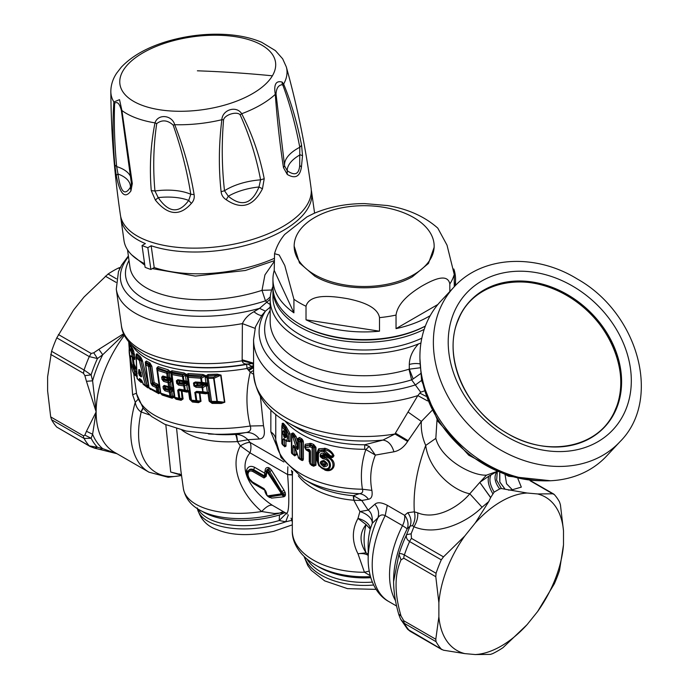<?xml version="1.0" encoding="UTF-8"?>
<svg xmlns="http://www.w3.org/2000/svg" width="689" height="689" viewBox="0 0 689 689"><rect width="100%" height="100%" fill="white"/><g stroke="black" fill="none" stroke-linecap="round" stroke-linejoin="round"><path stroke-width="1.03" d="M537.584 611.582A88.536 51.115 120 0 0 563.499 544.801L559.528 570.397A96.83 55.904 -60 0 1 554.318 583.824L537.584 611.582L527.102 624.63L503.013 647.66A96.83 55.904 120 0 1 492.592 653.672L490.404 654.395L475.272 654.55L464.791 653.611L443.492 650.209L441.279 649.09A96.83 55.904 120 0 1 436.068 641.674L435.792 639.254L403.806 620.78L401.032 615.992C394.401 593.444 394.401 574.729 401.032 559.83L403.806 558.236L435.792 576.702L436.068 573.265A96.83 55.904 120 0 1 441.279 559.83L443.492 556.867L411.505 538.393L411.126 533.811L406.588 534.655A92.782 53.57 120 0 0 398.948 554.352L401.032 559.83M464.791 653.611A88.536 51.115 120 0 1 438.876 616.75L438.876 602.772A88.536 51.115 120 0 1 464.791 535.982L475.272 522.942A88.536 51.115 120 0 1 527.102 493.023L537.584 493.953A88.536 51.115 120 0 1 563.499 530.823L563.499 544.801M475.272 654.55A88.536 51.115 120 0 0 527.102 624.63M119.705 268.684L118.517 268.004A96.83 55.904 120 0 0 108.095 274.015L84.006 297.045L73.525 310.093L56.791 337.851A96.83 55.904 120 0 0 51.58 351.278L47.61 376.874L47.61 390.852L50.693 416.914L83.498 435.853A8.302 4.789 120 0 0 84.075 438.454L91.12 438.273L92.602 434.251L86.461 431.297L96.141 411.884L92.602 434.251A91.361 52.743 -60 0 0 102.721 448.651L97.45 447.282L89.286 445.869L89.983 446.429L56.791 427.102L89.286 445.869A96.83 55.904 120 0 1 84.075 438.454L51.58 419.696A96.83 55.904 120 0 0 56.791 427.102M141.15 374.153L139.583 370.958L138.782 370.579L138.592 372.895L139.281 375.281L139.583 370.958M140.255 372L140.969 372.396M141.228 375.152L141.314 376.272L139.445 374.67L140.9 373.171L138.592 372.895M139.712 370.122L141.564 376.168M141.314 376.272L141.15 376.892L139.281 375.281M141.15 376.892L141.615 376.211L139.755 370.165C139.049 369.132 138.722 369.27 138.782 370.579M137.12 378.27L136.301 357.806L139.29 360.416L145.465 385.495L143.114 383.807L141.65 380.259L139.583 378.476L138.997 380.25L137.12 378.27A1.662 1.404 -41.3 0 0 137.412 378.916L139.342 380.957A1.662 1.662 0 0 0 139.703 381.224L140.857 381.887M139.962 379.208L142.072 381.034L142.95 383.661A1.662 1.662 0 0 0 143.553 384.591L143.553 384.591A1.662 1.335 -52.7 0 0 143.743 384.712L141.65 380.259M147.325 387.037L146.12 386.417L147.102 385.487L147.808 387.855L148.833 387.201L145.947 386.314A1.662 1.662 0 0 0 146.12 386.417L145.465 385.495A1.662 0.474 165.9 0 0 146.938 385.409L141.012 361.217L147.102 385.487L148.798 385.857M136.155 357.264A1.662 1.077 -2 0 0 136.146 357.384L136.999 377.899A1.662 1.662 0 0 0 137.412 378.916A1.662 1.404 -41.3 0 0 137.722 379.174L137.008 377.779L136.155 357.264L136.629 356.601L139.617 359.167L140.367 358.314L140.797 360.347L139.29 360.416A1.662 1.335 128.6 0 1 139.617 359.167L140.797 360.347L142.287 360.261L140.694 357.066L137.094 353.836L136.155 357.264L136.276 354.043L137.094 353.836M139.617 381.155L138.997 380.25L139.617 381.155L140.522 380.957L140.59 381.697L139.617 381.155L142.029 381.654L141.994 380.974M136.913 376.022L136 375.626L135.767 372.585A1.662 0.775 172 0 1 136.758 372.715M136.913 375.996L136 375.591M137.266 375.367L135.922 374.515A1.662 0.775 172 0 1 134.665 374.118L134.622 374.446C133.563 373.894 132.538 371.423 131.547 367.022C129.894 358.969 129.093 353.276 129.144 349.952C129.334 348.651 130.152 349.624 131.59 352.88L132.228 356.781L130.6 355.739C130.436 357.686 130.884 360.881 131.943 365.342L134.209 370.88L134.665 374.118M137.223 373.429L135.767 372.585L135.027 369.192L135.991 368.107L134.088 364.162L133.235 358.056M131.59 352.88L132.417 351.717C130.436 348.35 129.351 347.54 129.144 349.28L130.032 345.93M134.622 374.446L137.223 376.9M135.776 375.651L137.102 376.9M131.78 353.543L133.158 353.948L132.417 351.717L133.373 350.331C131.229 345.645 130.109 344.069 130.014 345.594L130.014 345.973M130.014 345.594L129.997 346.231C130.092 345.146 130.944 346.903 132.555 351.502L133.373 350.331M132.546 357.694L132.081 356.971L132.546 357.694M133.907 370.019L132.107 356.575L131.582 356.291L134.794 359.563L134.975 357.557L133.563 350.779M134.519 354.327A1.662 0.775 172 0 0 133.158 353.948L133.502 358.34M131.969 356.919L130.6 355.739M134.088 364.162L131.943 365.342M134.398 365.17L133.459 366.255L134.656 367.246L134.114 368.856L135.027 369.192L134.863 366.092M136.646 370.122L135.991 368.107M136.319 355.309L136.276 354.043M136.396 354.559L136.767 355.042L136.396 354.559M140.694 357.066L140.367 358.314L136.767 355.042M235.965 434.414L235.182 434.432C235.965 434.716 236.689 437.102 237.352 441.589L247.851 439.746L250.081 442.45C247.635 442.304 244.388 443.449 240.332 445.886L237.481 441.58C237.094 437.205 236.594 434.819 235.965 434.414C240.504 434.509 244.466 436.283 247.851 439.746L259.314 438.988C264.12 438.652 265.506 434.234 263.482 425.724L250.236 426.009C245.861 408.293 245.852 390.344 250.228 372.163L247.05 368.46L253.578 365.411M259.314 438.988C255.714 434.303 251.227 432.158 245.852 432.563L235.182 434.432A78.847 36.93 172 0 1 216.854 434.466L186.211 431.056L164.688 424.235L151.554 416.492L143.234 408.276L136.637 394.013L133.744 373.765M210.274 401.256A1.662 1.662 0 0 0 210.378 401.472L209.275 401.308L208.991 400.438L208 393.385A1.662 0.775 172 0 1 209.189 393.867L207.535 392.971L208 393.385L205.623 393.807L194.823 392.437L196.641 391.395L202.661 391.783A1.662 0.775 172 0 0 203.35 391.74L207.268 392.437A1.662 0.775 -8 0 1 209.06 392.842L208.112 386.064L206.321 385.668L206.752 384.453A1.662 0.775 172 0 1 207.94 384.936L207.871 384.453A1.662 1.214 175.1 0 0 206.209 383.558L206.752 384.453L206.218 384.195L206.683 383.971A1.662 0.775 172 0 1 207.871 384.453L207.742 383.42A1.662 0.775 -8 0 0 205.951 383.024L206.209 383.558L201.636 383.17L202.032 382.326A1.662 0.775 172 0 1 201.334 382.369L195.323 381.982L193.497 383.024L193.91 385.935A1.662 0.775 172 0 0 194.729 385.9L196.107 385.969L196.064 387.296L193.91 385.935M189.69 399.327L191.852 401.007L196.331 401.463L196.787 400.61L201.007 401.299L198.51 402.66L192.429 402.023L189.69 399.327L188.614 391.817L186.788 392.11L177.676 390.189L179.14 389.13L184.325 390.017L183.756 385.926L178.563 385.065L176.72 383.377L177.745 383.385L178.701 383.713L178.563 385.065M171.044 374.118L174.222 396.752L175.394 398.233L179.261 399.06L179.829 398.233L183.093 398.931L181.121 400.318L176.04 399.224L173.921 397.226L172.164 398.242L162.104 395.021L160.192 392.721A1.662 0.525 164.2 0 1 160.322 392.747A1.662 0.775 172 0 1 160.322 392.627L161.364 394.065L170.45 396.985L171.096 396.175A1.662 0.775 172 0 1 169.933 396.132L160.787 393.195A1.662 0.775 172 0 1 160.322 392.747A1.662 1.662 0 0 0 161.252 394.022L161.364 394.065A1.662 1.111 -69.5 0 1 160.787 393.195L157.583 370.346L166.729 373.274L167.289 377.305L162.862 375.996L161.674 377.133L161.984 379.329L163.612 381.379L168.047 382.688L168.616 386.718L164.18 385.409L162.992 386.546L163.302 388.742L164.938 390.792L169.365 392.101L169.933 396.132L172.164 398.242M149.384 388.467L158.789 393.686L160.192 392.721L158.694 391.929L158.186 386.408L157.161 385.444L156.308 386.133L152.613 384.419L152.312 385.754L150.882 383.308L152.321 383.454L152.613 384.419L153.44 383.721L152.803 383.058L154.129 382.584L157.445 384.1L159.237 386.202A1.662 0.775 172 0 1 159.409 386.288M144.113 385.013L147.808 387.855M140.031 381.413L141.219 382.602L142.029 381.654M135.836 375.669L136.947 376.849M133.787 358.383L134.794 359.563M140.797 360.347L141.012 361.217L142.502 361.131L142.287 360.261M142.502 361.131L148.204 383.868M149.935 362.974L151.83 366.203L150.417 366.066L149.625 364.3L146.111 362.328L146.085 363.516L148.807 365.006L149.935 362.974L146.43 361.027L145.284 362.035L145.482 363.473M209.275 401.308L212.134 403.401L211.902 402.617L221.203 402.695L217.044 402.169L213.59 378.304L208.181 378.373L211.652 402.195L210.317 401.36L211.902 402.617L211.652 402.195L217.044 402.169L217.328 401.368L214.081 378.261L221.031 375.092L217.259 374.179L208.078 374.506L208.138 377.141L213.53 377.133L214.081 378.261A1.662 0.775 172 0 1 213.59 378.304L213.53 377.133L217.362 375.324L208.13 375.746L207.096 376.823L205.477 375.918L202.928 375.763L202.91 374.48L188.433 373.559L188.338 375.927L200.757 376.926L201.446 378.175A1.662 0.775 172 0 1 200.757 378.218L200.757 376.926L202.928 375.763L188.355 374.928L187.425 375.548L183.997 374.273L184.092 372.947L172.043 370.768L171.871 373.154L182.533 375.178L183.352 376.504A1.662 0.775 172 0 1 182.43 376.513L182.533 375.178L183.997 374.273L171.871 372.129L171.01 372.689L157.859 367.96L157.841 368.985L166.936 371.905L167.97 371.173L168.168 369.812L158.125 366.608L156.704 368.124L159.237 386.202L158.186 386.408L159.667 386.762M168.168 369.812L170.364 371.853A1.662 1.033 -170.3 0 1 171.01 372.689L170.993 373.154L169.201 372.379L167.892 373.317L168.452 377.348A1.662 0.775 172 0 1 167.289 377.305A1.662 0.99 -74.7 0 0 167.815 378.158L168.452 377.348L169.925 377.856L169.244 372.964A1.662 0.775 -8 0 1 170.993 373.412M172.043 370.768L169.382 371.982L169.244 372.964M184.092 372.947L186.607 374.515A1.662 1.042 -154.2 0 1 187.425 375.548L187.339 376.048L185.599 375.109L183.352 376.504L183.929 380.595A1.662 0.775 172 0 1 183.007 380.604L177.814 379.717L176.35 380.776L176.72 383.377M188.433 373.559L185.866 374.695L185.522 375.531A3.316 2.937 170.3 0 0 185.53 376.203L186.237 381.224L187.399 383.17A1.662 0.775 172 0 1 188.278 383.627M202.91 374.48L206.054 375.815A1.662 0.913 -152.8 0 1 207.096 376.823L205.374 376.048L201.446 378.175L202.032 382.326L205.951 383.024L205.176 377.529A1.662 0.775 -8 0 1 206.967 377.925A1.662 0.775 -8 0 0 208.181 378.373L208.138 377.141L206.993 377.426A1.662 0.706 13.9 0 0 205.236 376.53A3.29 2.911 166 0 0 205.176 377.529M208.078 374.506L205.236 376.53M212.134 403.401L221.367 403.444L224.838 402.212A1.662 0.775 -8 0 0 224.459 402.247L220.661 375.126L217.362 375.324L217.259 374.179M263.482 425.724L260.433 396.778M253.612 374.316L250.228 372.163L253.578 370.604M253.578 367.582L248.987 370.458M420.945 343.019L418.464 343.923C412.522 350.4 409.473 357.264 409.3 364.498L409.3 369.08L413.167 378.907L411.617 379.846L420.669 392.187L417.827 395.598L395.4 433.157L408.095 440.676L407.638 441.434C403.875 447.256 399.301 450.709 393.919 451.795L375.384 455.093L369.183 446.386L364.731 444.758L364.714 449.28A88.536 51.115 180 0 1 284.841 420.781M275.755 414.244L275.755 440.004L281.009 457.522L303.935 479.329A85.29 49.246 180 0 0 359.451 493.677L353.276 495.71L353.75 500.248A71.932 41.529 180 0 1 298.311 475.763M270.855 409.869L270.837 431.865C273.921 434.053 275.557 436.671 275.755 439.72A88.536 51.115 180 0 0 362.431 489.224L371.871 490.387C369.562 478.321 370.734 466.556 375.384 455.093L365.833 449.538C361.441 462.526 360.304 475.754 362.431 489.224C363.267 491.851 362.276 493.333 359.451 493.677C363.077 494.185 366.074 496.054 368.434 499.258L361.777 500.49L353.75 500.248M369.183 446.386L365.833 449.538L364.714 449.28M310.894 464.524A1.662 0.801 -66.8 0 1 310.808 464.498L312.436 465.178A1.662 1.662 0 0 0 312.556 465.221L312.108 464.42A1.662 0.956 0 0 0 313.349 464.584L312.505 465.196L310.894 464.524L309.826 462.801A1.662 0.956 0 0 0 309.8 462.974L309.826 451.097L308.973 450.038L309.886 451.131L308.551 451.493L305.709 449.314L304.71 447.101L305.305 444.241L311.135 443.432L313.667 444.483L315.958 447.307A1.662 0.956 0 0 0 314.77 447.17L313.271 445.921L313.667 444.483M315.958 447.307L315.958 465.178L313.667 466.22L311.402 465.273L309.861 462.801M292.36 453.948L294.711 455.894L296.425 454.723L294.866 454.396L294.866 448.272L295.469 448.461M298.018 440.426L298.018 447.256C297.777 449.771 297.588 449.547 297.459 446.584L297.777 441.683L296.046 436.395L293.04 432.916L291.447 433.596L291.447 451.373A1.662 0.956 0 0 0 291.447 451.373L291.464 451.734M301.455 438.583L300.955 439.987L301.661 440.245L301.954 441.623L303.384 441.873L302.393 439.358L299.594 437.472L297.777 438.454L298.018 439.987A1.662 1.662 0 0 0 297.993 440.262A1.662 0.956 -0 0 0 298.449 440.917L299.818 441.744L299.818 458.4L298.578 457.66L295.081 447.428C293.755 444.715 293.058 444.715 293.014 447.419L294.608 447.772L295.667 448.858M298.251 457.401L298.216 457.548A1.662 1.662 0 0 0 298.914 458.418L300.163 459.158A1.662 0.965 -59.7 0 0 300.326 459.227L301.954 458.926A1.662 0.956 180 0 1 303.384 459.167L302.393 460.579L300.421 459.279A1.662 1.662 0 0 1 300.163 459.158L300.163 459.158A1.662 0.965 -59.7 0 1 299.818 458.4A1.662 0.956 0 0 0 301.291 458.676L301.291 442.011L300.326 440.34L299.818 441.744A1.662 0.956 180 0 0 301.291 442.011L301.954 441.623L302.075 459.451L300.955 459.46L303.212 460.071M298.828 458.357L301.455 460.286M285.16 440.107L282.912 439.504L283.885 438.523L284.471 439.427L284.471 445.172A1.662 0.956 180 0 1 282.912 444.638L283.498 445.55L284.454 445.413L283.498 445.55L281.999 443.527A1.662 0.956 180 0 1 281.844 443.122L281.844 426.388A1.662 0.956 -0 0 0 281.999 426.784L282.783 424.484L282.309 423.873L281.87 426.215A1.662 0.956 -0 0 0 281.844 426.388A1.662 1.662 0 0 1 281.87 426.078L282.585 425.561L285.125 428.48L288.57 434.122L288.57 440.615L286.796 441.21L288.57 440.615L290.052 441.597L286.004 440.986L285.969 446.171L284.738 446.791L283.946 445.843M281.87 426.551L281.87 442.958A1.662 0.956 180 0 0 281.844 443.122A1.662 1.662 0 0 0 282.206 444.164L282.206 444.164A1.662 1.232 -38.6 0 1 281.999 443.527L281.999 426.784L284.531 429.747L285.522 427.8L282.214 423.347L283.368 423.27L286.116 426.543L290.052 433.751L290.052 441.597M329.842 457.763C338.118 462.93 333.424 473.119 325.122 470.165L318.835 465.712L316.845 460.114L316.845 452.768L318.749 448.746L325.432 448.427C329.514 449.65 332.374 452.096 333.993 455.756L332.813 457.401L329.842 457.763L326.474 456.049L329.29 456.721L328.644 456.023L323.554 453.353L328.214 456.729L330.866 457.014L331.469 457.703M284.118 439.186L286.702 441.184M285.125 440.142L284.531 439.229L285.125 440.142M284.531 429.747C288.398 433.243 288.398 443.518 284.531 439.229L283.885 438.523L284.471 439.427M282.025 443.776L281.887 443.337M284.531 431.4C287.046 436.042 287.046 438.101 284.531 437.575L282.912 433.872L282.912 431.443L283.773 430.565L285.125 432.304M284.359 431.478L283.773 430.565L284.359 431.478M284.729 432.029A1.662 0.956 0 0 0 284.316 431.977L282.912 431.443M282.912 433.872A1.662 0.956 180 0 0 284.316 434.406L284.755 434.458A1.662 0.956 0 0 0 284.316 434.406L284.359 431.59M284.316 434.613L283.773 436.74M284.014 431.236L284.781 432.081C286.09 434.492 286.572 435.948 286.228 436.456L285.125 436.309L284.712 435.241L285.125 436.309L284.531 437.575M286.107 434.811L285.341 435.948L286.271 435.93M285.926 434.681L284.359 434.897M284.316 431.796L284.755 432.029M284.755 434.458L285.694 434.423L285.694 433.579M188.157 382.765A1.662 1.257 169.2 0 0 186.65 381.904L185.065 381.878L185.393 382.369L187.287 382.404A1.662 0.775 172 0 1 188.166 382.86M189.337 391.18L189.518 392.437L187.563 390.637L186.719 384.643L184.669 385.918A1.662 0.775 172 0 1 183.756 385.926A1.662 0.784 98.4 0 1 183.86 384.591L185.324 383.687L179.975 382.886L178.701 383.713L183.86 384.591L184.669 385.918L185.246 390.008A1.662 0.775 172 0 1 184.325 390.017L184.738 390.835L185.246 390.008L187.563 390.637A1.662 0.775 -8 0 1 189.337 391.171L188.493 385.177L186.719 384.643L187.399 383.17L186.641 382.696L185.444 382.731L185.324 383.687L188.295 383.756L188.011 381.766A1.662 0.775 -8 0 0 186.237 381.224L183.929 380.595L183.412 381.422L182.43 376.513L171.699 374.515A1.662 0.775 172 0 1 171.01 373.998A1.662 0.775 172 0 1 171.01 373.877L171.871 373.154L174.903 397.389L178.804 398.225L177.676 390.189M187.339 376.048L188.338 375.927L188.252 377.296L200.757 378.218L201.334 382.369A1.662 0.534 -87.2 0 0 201.636 383.17L195.659 382.8L206.218 384.195L204.28 384.367L204.245 385.177L197.838 384.97L196.107 385.969L202.075 386.34L204.245 385.177L207.94 384.936L208.112 386.064M204.228 383.997L197.588 383.187L197.838 384.109L194.729 385.9L194.315 382.989L193.497 383.024M185.522 375.531A1.662 0.749 6.8 0 1 187.305 376.401A1.662 1.464 170.3 0 0 187.305 376.737A1.662 0.775 -8 0 0 188.252 377.296L191.464 400.18L195.977 400.645A1.662 0.775 172 0 0 196.787 400.61L195.642 392.403L202.954 392.584L202.075 387.631A1.662 0.543 92.3 0 1 202.075 386.34L202.773 387.588A1.662 0.775 172 0 1 202.075 387.631L196.064 387.296M164.18 385.409L164.731 386.271L164.249 386.615L165.558 387.097L165.834 386.675L164.731 386.271L169.132 387.571L169.778 386.762L171.251 387.27L171.604 387.829L170.329 387.985L172.801 390.189A1.662 0.775 172 0 1 173.318 390.439M172.147 382.137A1.662 0.775 -8 0 0 170.484 381.818L170.657 381.112L169.287 380.595L168.254 381.327L169.21 382.731L169.778 386.762A1.662 0.775 172 0 1 168.616 386.718A1.662 0.99 -74.7 0 0 169.132 387.571L165.834 386.675L170.786 388.587M174.351 397.097L171.096 396.175L170.528 392.144L169.572 390.741L170.614 390.008L170.829 388.915L172.526 388.234L171.604 387.829A1.662 1.12 168.8 0 1 173.017 388.32M171.854 379.45L170.278 378.416L169.003 378.571L170.209 379.51L171.208 378.821L171.483 380.776A1.662 0.775 172 0 1 171.992 381.026M173.017 387.933L171.251 387.27L170.484 381.818L169.21 382.731A1.662 0.775 172 0 1 168.047 382.688A1.662 0.99 105.2 0 1 168.254 381.327L163.853 380.018L164.8 379.312L169.287 380.595L169.511 379.501L170.209 379.51L171.483 380.776L170.657 381.112L172.017 381.224M294.814 447.187L294.814 447.187C293.824 445.223 293.755 445.413 294.608 447.772C293.755 445.413 293.824 445.223 294.814 447.187M298.578 457.66L294.272 446.041M291.49 435.939L291.49 452.277L292.351 453.879L291.791 453.017A1.662 0.956 180 0 1 291.464 452.44A1.662 1.662 0 0 0 292.11 453.758L293.333 454.68A1.662 1.662 0 0 0 293.678 454.878L293.566 454.792A1.662 1.068 -53.6 0 1 293.333 454.68A1.662 1.068 -53.6 0 1 293.014 453.93L291.791 453.017L291.791 436.344L292.894 437.179L296.037 446.877C297.217 449.926 298.018 450.33 298.449 448.074L298.449 440.917A1.662 0.982 121.5 0 1 298.966 439.53L300.326 440.34L300.955 439.987L299.078 438.859L298.018 440.09A1.662 0.956 -0 0 0 297.993 440.262L297.984 447.867M298.018 447.256L298.449 448.074L298.018 447.256M294.504 434.036L293.953 435.388L297.459 446.584L296.037 446.877M315.958 465.178A1.662 0.956 0 0 0 314.77 465.032L313.271 465.445L312.108 464.42L312.108 447.747A1.662 0.784 112.1 0 1 312.505 446.317L309.843 445.24A1.662 1.206 77.2 0 0 309.981 446.851L312.108 447.747A1.662 0.956 0 0 0 313.349 447.91L312.505 446.317L313.271 445.921L310.722 444.861L311.135 443.432M309.938 443.277L310.041 444.887L305.365 445.8L305.451 447.781L305.365 446.196L310.722 444.861L309.981 446.851L305.451 447.781L306.278 449.529L308.035 449.176C309.654 449.435 310.463 450.391 310.481 452.036L308.035 449.176M312.108 464.42L310.481 463.74L310.481 452.036M325.148 454.456L325.63 455.308L326.009 455.033L323.839 454.085L323.554 453.353C321.548 452.888 320.437 453.508 320.213 455.222A1.662 0.956 0 0 0 321.307 455.326L324.364 454.223M323.864 458.857L324.269 457.47L323.864 458.857L322.65 458.624L322.736 457.048L324.149 457.444L324.717 456.816L323.417 456.626L323.796 456.144L323.287 455.593L323.417 456.626L322.736 457.048L321.307 456.781L321.307 455.326L323.287 455.128L324.416 454.24L325.432 455.188M323.796 456.144L324.321 455.222L323.287 455.128L323.287 455.593L324.7 454.981M322.96 455.808L321.307 456.781L320.213 456.669L320.213 455.222M322.65 458.624L320.213 456.669M323.864 466.832L324.872 463.68L324.588 465.101L325.268 465.368L324.149 465.411L323.864 466.832C319.179 463.318 319.179 461.217 323.864 460.528L323.976 460.562C328.808 463.981 328.808 466.083 323.976 466.866M324.752 463.645L324.467 461.346C322.357 461.699 322.357 462.939 324.467 465.066L324.149 465.411C320.523 463.206 320.523 461.819 324.149 461.268L326.75 463.663L325.268 465.368L324.872 463.68M324.149 461.268L323.864 460.528L324.149 461.268M324.14 461.26L326.75 463.637M326.319 455.369L325.63 455.308M163.612 381.379L163.853 380.018L161.984 379.329M169.511 379.501L164.8 379.312L164.361 378.562L163.233 379.398L162.931 377.202A1.662 0.775 172 0 1 161.674 377.133M176.35 380.776L178.262 380.552L185.065 381.878L178.262 380.552L177.814 379.717M145.517 364.576L148.695 387.209L149.599 388.587A1.662 1.257 -59.9 0 1 148.979 387.692L156.584 391.507A1.662 0.775 -8 0 0 157.953 391.619L157.393 387.588L156.308 386.133L156.015 387.476L152.312 385.754M150.882 383.308L148.497 366.324L148.807 365.006L149.944 366.479A1.662 0.775 172 0 1 148.497 366.324L145.767 364.817L148.979 387.692A1.662 0.775 172 0 1 148.686 387.33A1.662 0.775 172 0 1 148.695 387.209M174.153 396.442A1.662 0.775 -8 0 0 172.491 396.123L171.802 391.231L170.528 392.144A1.662 0.775 172 0 1 169.365 392.101A1.662 0.99 105.2 0 1 169.572 390.741L165.171 389.431L166.127 388.725L171.983 390.525L171.802 391.231A1.662 0.775 -8 0 1 173.473 391.55M162.862 375.996L163.405 376.857L162.931 377.202L167.815 378.158L163.405 376.857L169.468 379.174M171.716 379.071A1.662 0.775 172 0 0 171.208 378.821L169.925 377.856L171.699 378.519M173.447 390.818L171.983 390.525L172.801 390.189L172.526 388.234A1.662 0.775 172 0 1 173.042 388.484M172.491 396.123L172.887 397.01L175.557 398.38L180.673 399.491L179.261 399.06L178.804 398.225A1.662 0.775 172 0 0 179.829 398.233L178.701 390.198L179.579 389.965L179.14 389.13M197.786 383.704L194.315 382.989L195.659 382.8L195.323 381.982M201.007 401.299L199.913 393.471L196.985 392.213L196.641 391.395M207.062 376.995L206.993 377.426A1.645 1.456 166 0 0 206.967 377.925L207.742 383.42M291.49 452.277A1.662 0.956 180 0 0 291.464 452.44L291.464 435.767A1.662 0.956 180 0 1 291.49 435.603L291.49 435.482A1.662 1.662 0 0 0 291.464 435.767A1.662 0.956 180 0 0 291.791 436.344A1.662 1.085 127.7 0 1 292.351 435L292.481 434.259L293.953 435.388L292.894 437.179L294.367 436.904L292.351 435L291.49 435.603L291.714 434.311L292.481 434.259L291.714 434.311M294.711 455.894L293.566 454.792L294.608 454.284A1.662 0.956 180 0 1 293.014 453.93L293.014 447.419M296.046 436.395L294.608 436.697L297.545 445.43L298.139 445.594M305.873 449.357L307.234 450.408L306.527 450.236A1.662 1.662 0 0 1 305.838 449.495L305.02 447.747A1.662 1.662 0 0 1 304.865 447.049L305.063 447.609M310.808 464.498A1.662 0.801 -66.8 0 1 310.481 463.74A1.662 0.956 0 0 1 309.8 462.974A1.662 1.662 0 0 0 310.808 464.498M308.973 450.038L307.234 450.408A1.662 1.249 -101.7 0 1 306.278 449.529M309.861 451.157L309.085 450.27M323.976 458.891C331.34 460.347 331.34 471 323.976 468.537L324.149 469.243L323.864 468.503C320.574 467.271 318.766 465.101 318.413 461.974L318.413 454.628C318.74 451.95 320.454 450.976 323.554 451.691L329.273 455.885L328.644 456.023M324.321 455.222L325.001 455.395L324.269 457.47C332.494 459.864 332.494 471.879 324.269 469.278L323.976 468.537L324.149 469.243C324.863 469.39 320.91 469.183 318.025 463.516L317.595 453.801A1.662 0.956 0 0 0 318.413 454.628M324.14 469.235L325.122 470.165M317.707 452.682L317.612 453.689A1.662 0.956 0 0 0 317.595 453.801L319.205 450.382L323.847 450.27L323.554 451.691M318.749 448.746L319.205 450.382L324.416 449.65L323.847 450.27L324.571 450.477L324.286 451.898M324.7 448.22L324.416 449.65L325.148 449.848C328.886 450.666 331.547 452.69 333.157 455.937L329.273 455.885A1.662 0.913 -103 0 0 329.91 456.574L332.219 456.729L329.91 456.574L330.152 455.593L324.571 450.477L325.432 448.427M185.393 382.369L179.708 380.983L179.751 382.076L179.975 382.886L185.444 382.731M164.938 390.792L165.171 389.431L164.559 388.811A1.662 0.775 172 0 1 163.302 388.742M170.829 388.915L166.127 388.725L165.687 387.976L164.559 388.811L164.249 386.615L162.992 386.546M140.212 379.389L139.583 378.476L140.935 379.777M140.995 380.104L138.963 379.45M146.085 363.516L145.482 364.335A1.662 0.775 -8 0 0 145.482 364.455A1.662 0.775 -8 0 0 145.767 364.817L146.085 363.516M149.599 388.587L149.504 388.536A1.662 1.662 0 0 1 148.686 387.33L145.482 364.455A1.662 1.662 0 0 1 145.465 364.18L145.284 362.035M148.979 387.209L147.575 386.365M149.057 387.442L147.782 386.675M160.589 393.006L157.178 392.385L157.953 391.619L160.468 392.592M157.841 368.985L157.118 369.769A1.662 0.775 -8 0 0 157.109 369.898A1.662 0.775 -8 0 0 157.583 370.346L157.841 368.985M160.322 392.747L157.109 369.898A1.662 1.662 0 0 1 157.092 369.64L156.704 368.124M160.485 392.696L158.737 391.998M159.555 387.287A1.662 0.775 -8 0 0 158.014 387.08L157.393 387.588A1.662 0.775 -8 0 1 156.015 387.476L157.161 392.377A1.662 1.662 0 0 0 157.187 392.385L158.789 393.686M166.936 371.905L167.892 373.317A1.662 0.775 172 0 1 166.729 373.274L166.936 371.905M174.222 396.752A1.662 0.775 172 0 0 174.214 396.873A1.662 1.662 0 0 0 174.73 397.863L175.394 398.233A1.662 0.922 -77 0 1 174.903 397.389A1.662 0.775 172 0 1 174.214 396.873L171.01 373.998A1.662 1.662 0 0 1 170.993 373.765L171.01 373.627M183.093 398.931L182.025 391.326L179.579 389.965L186.392 391.292L186.788 392.11M189.492 392.274A1.662 0.775 172 0 0 188.614 391.817L181.035 390.396L180.759 390.809M188.493 385.177L188.304 383.79M205.623 393.807L205.348 393.014L207.535 392.971L206.321 385.668L202.773 387.588L202.954 392.584L205.348 393.014L198.69 393.031M210.317 401.36L210.179 400.929A1.662 0.775 -8 0 0 211.411 401.411L216.837 401.411A1.662 0.775 -8 0 0 217.328 401.368L224.459 402.247L221.203 402.695L221.367 403.444M208.991 400.438L210.179 400.929L209.06 392.842M286.116 426.543L285.522 427.8L288.57 434.122L290.052 433.751M282.335 423.709L281.87 426.078M286.004 445.68L284.471 445.172L284.144 445.878L284.454 445.413L285.969 446.171M299.594 437.472L298.018 439.987M294.608 447.772L294.866 454.396L294.479 455.205L293.678 454.878M297.614 445.12L298.165 445.301M297.993 442.717L297.777 438.454M304.71 447.101L305.305 444.241M304.865 447.049L305.365 445.8M306.527 450.236L307.234 450.408M312.556 465.221L313.667 466.22M309.258 461.88L309.258 451.347L309.103 450.33L307.621 450.623L308.551 451.493M325.001 455.395L324.838 456.85C335.715 458.09 335.715 472.999 324.838 469.424L324.467 469.33M325.122 455.429L325.725 455.412M333.993 455.756L332.219 456.729L332.813 457.401M325.949 455.687L326.474 456.049M264.404 476.84L263.999 477.968L266.161 476.435L265.67 475.763L266.161 476.435L266.764 472.654L266.264 472.043L265.67 475.763L264.404 476.84L253.216 470.38C250.512 469.045 248.669 469.631 247.704 472.146L247.997 474.368C248.35 471.233 249.943 470.277 252.803 471.5A1.662 0.956 -60 0 1 253.216 470.38L253.673 469.665L264.507 475.927L265.687 475.246L264.404 476.84M265.67 475.789L265.756 475.134L265.67 475.789M267.616 496.054L267.47 495.968A1.662 0.956 -60 0 1 267.392 495.934A1.662 0.956 -60 0 1 267.082 495.486L266.161 491.972L263.999 488.63L252.803 482.171C249.943 480.302 248.35 477.701 247.997 474.368L247.515 473.619L247.704 475.246L246.662 474.032C248.1 478.528 250.744 481.947 254.603 484.289L264.688 490.112L264.507 489.25M265.67 491.145L264.404 489.276M116.846 453.638L102.721 448.651L99.922 449.461L94.694 448.203L97.45 447.282A93.592 54.035 120 0 1 91.12 438.273L84.876 435.095L86.461 431.297M51.58 419.696L50.693 416.914M86.461 381.293L96.141 411.884L92.602 380.819A91.361 52.743 -60 0 1 102.721 354.74L97.45 358.547A93.592 54.035 120 0 0 91.12 374.868L92.602 380.819L86.461 381.293L84.876 375.669L91.12 374.868L84.075 370.045L83.498 373.309L50.693 354.37M274.231 261.51L264.938 274.894L262.001 290.336L271.638 290M274.231 260.718L245.413 270.476L195.366 276.091L152.347 268.624M144.811 265.187L131.694 254.852M127.517 249.788L129.98 267.298A94.066 44.053 172 0 0 248.729 294.117A94.066 44.053 172 0 0 262.001 290.336L265.463 300.852A11.067 4.212 135.9 0 0 270.295 296.813M129.024 260.494A99.604 46.645 172 0 0 154.706 303.573A99.604 46.645 172 0 0 251.407 304.848A99.604 46.645 172 0 0 265.463 300.852L266.66 302.101A11.067 5.219 -129.2 0 0 270.174 304.366M270.174 307.148L265.429 311.152L259.564 308.362L270.174 299.276M204.28 384.367L197.838 384.97L197.838 384.109M137.344 376.797L135.931 375.677M324.752 462.086L325.277 461.725M324.872 462.121L324.588 461.38M140.59 381.697L141.219 382.602L140.522 380.845A1.662 1.077 177.8 0 1 138.997 380.25M146.111 362.328L145.534 362.5L146.43 361.027M148.772 385.564L147.067 385.194L148.514 385.091M157.445 384.1L157.161 385.444L153.44 383.721L154.129 382.584L151.83 366.203M157.859 367.96L157.135 368.684L158.125 366.608M161.415 394.091L171.647 397.398L173.921 397.226A1.662 0.439 157.8 0 1 174.308 397.234M176.04 399.224L175.394 398.233M181.345 390.551L182.111 398.931L180.673 399.491L181.121 400.318M191.042 400.619L192.042 401.205L191.464 400.18A1.662 0.775 172 0 1 190.517 399.62A1.662 0.775 172 0 1 190.517 399.551L189.518 392.437M194.823 392.437L195.977 400.645L198.51 402.66M192.429 402.023L192.042 401.205L198.165 401.851L200.258 401.334L199.422 392.876M282.783 424.484L283.368 423.27M284.144 445.878L284.738 446.791M291.74 434.07A1.662 0.956 0 0 0 291.447 433.596M293.04 432.916L292.481 434.259M299.818 459.305L299.302 458.478M310.989 464.489L311.402 465.273M324.717 469.39L325.001 470.131M319.291 465.669L318.835 465.712M267.978 473.197L280.845 492.713L281.87 491.791L282.301 492.936L268.762 472.602L271.535 470.225L283.954 490.068L281.87 491.791L268.968 470.191L267.763 471.638L268.762 472.602L267.978 473.197L267.375 472.559A1.662 0.956 -60 0 1 267.763 471.638L266.764 472.654M267.47 471.465L266.29 471.922C266.574 469.846 267.074 469.045 267.788 469.51L268.968 470.191A3.876 2.239 -60 0 0 269.795 468.313L268.624 467.633L267.47 471.465M285.47 494.418L285.168 495.899L282.301 494.435L268.762 496.442L267.978 495.83L280.845 493.944L280.845 492.713M267.978 495.83L267.082 495.486M268.762 496.442L267.375 495.658L269.769 496.864L281.87 494.883L282.43 493.772L281.129 493.496M269.287 496.812L267.392 495.934L266.29 494.435L265.678 491.343L264.335 489.242L253.139 482.782A1.662 0.956 120 0 0 253.216 482.817L264.266 489.199M267.47 495.968L266.264 494.185M270.837 431.865L276.427 445.352M208.483 433.958A99.604 46.645 -8 0 0 245.852 432.563C250.09 431.917 251.554 429.729 250.236 426.009A105.133 49.238 172 0 1 136.5 393.23L132.607 394.711L128.714 341.813M124.02 334.337L102.721 354.74L98.863 349.323L93.747 352.802L97.45 358.547L89.286 356.609A96.83 55.904 120 0 0 84.075 370.045L51.58 351.278M325.182 462.259L325.182 463.714M149.797 388.587L150.426 389.492M161.364 394.065L162.104 395.021M253.578 366.247L248.341 369.804M418.464 343.923A94.066 54.31 180 0 1 390.723 351.657A94.066 54.31 180 0 1 270.174 299.543A94.066 54.31 180 0 1 272.947 286.469M270.174 310.36A99.604 57.506 180 0 0 292.093 368.908A99.604 57.506 180 0 0 392.282 384.436A99.604 57.506 180 0 0 411.617 379.846L408.982 369.209A94.066 54.31 180 0 1 390.723 373.55A94.066 54.31 180 0 1 270.174 321.436L270.174 299.543M420.023 367.805L408.982 369.209M413.167 378.907L420.54 373.662M374.859 504.279C378.364 508.456 379.389 512.961 377.942 517.784L372.258 523.304L370.26 529.083A13.832 8.01 15.7 0 0 357.979 518.429L359.916 511.557A13.832 7.82 21.3 0 1 372.258 523.304C372.715 516.716 371.354 512.323 368.176 510.11L361.777 500.49L353.733 495.787L353.845 500.248L359.916 511.557L368.176 510.11L374.859 504.279C377.391 501.988 381.534 502.333 387.287 505.304L404.615 515.312L407.759 512.694L414.322 511.832C415.588 516.526 414.976 521.134 412.496 525.647L413.925 526.758C416.811 522.124 418.077 517.482 417.723 512.84L414.322 511.832C413.055 491.05 416.854 468.916 425.724 445.43L435.836 438.368C440.891 458.598 471 475.815 486.417 475.169L496.381 471.689M421.823 338.196A91.301 52.709 180 0 1 389.948 347.867A91.301 52.709 180 0 1 272.947 297.286L272.947 289.604A91.301 52.709 0 0 0 326.414 337.576A91.301 52.709 0 0 0 424.2 329.359M247.704 472.146L247.515 473.619L247.704 472.146C248.738 469.261 250.727 468.434 253.673 469.665L254.603 467.306C250.744 465.506 248.1 466.367 246.662 469.907L247.704 472.146M265.678 475.754L266.29 471.922L265.127 470.484C265.343 468.184 266.514 467.237 268.624 467.633M264.49 476.263L264.688 473.128L265.687 475.246M282.301 492.936L282.43 493.772L285.47 494.426L285.168 492.532L282.301 492.936M268.968 496.648L271.535 498.113L269.769 496.864M265.971 493.005L265.127 492.222L264.688 490.112L265.687 490.878M292.653 471.388L292.412 475.014L287.614 474.609L292.386 474.643L291.447 470.32M283.885 461.966L250.081 442.45A16.596 9.586 120 0 1 250.021 452.854C236.284 469.433 253.207 492.721 272.396 505.287C269.795 504.572 266.23 506.648 261.699 511.522C243.691 496.597 228.231 468.615 240.332 445.886L250.021 452.854L287.606 474.549L287.856 466.772M286.762 512.943L279.234 520.522L279.458 514.976A64.111 30.023 172 0 1 273.576 516.561A64.111 30.023 172 0 1 204.504 512.685L200.258 510.342C190.879 505.416 185.255 498.138 183.369 488.51A71.932 33.683 172 0 0 261.699 511.522L274.437 513.503L279.682 513.047L282.99 511.703M180.914 471.018L176.617 428.636M98.863 349.323L123.719 333.674M118.517 268.004L120.704 267.28M421.573 380.414L415.596 384.832A105.133 60.701 180 0 1 393.841 390.112A105.133 60.701 180 0 1 287.597 373.421A105.133 60.701 180 0 1 265.429 311.152L261.76 315.476L255.455 326.862M128.49 256.696A105.133 49.238 172 0 0 146.645 306.838A105.133 49.238 172 0 0 253.311 309.99A105.133 49.238 172 0 0 259.564 308.362L253.914 311.738C248.608 314.572 244.767 318.525 242.39 323.615L255.051 328.334M395.4 433.157L394.969 433.992L382.929 440.073L364.731 444.758A91.775 52.984 180 0 1 299.345 429.238L288.278 422.848A107.424 62.019 0 0 0 382.929 440.073C388.157 440.814 391.817 444.715 393.919 451.795M132.331 345.749A105.133 49.238 172 0 0 247.05 368.46L246.662 364.421L247.876 364.076L251.339 366.16M128.387 255.938L121.591 265.119L118.474 271.552L116.286 289.165A110.671 51.83 172 0 0 242.39 323.615L242.149 360.795C242.683 363.198 244.466 364.257 247.506 363.99L251.924 363.542M368.159 555.412A13.832 7.57 -15.3 0 0 357.979 553.758C351.821 541.571 351.821 529.798 357.979 518.429L366.066 524.553C359.374 533.114 359.374 542.536 366.066 552.819L357.979 553.758L364.447 572.266L370.165 575.625M353.733 495.787L353.276 495.71A75.179 43.398 0 0 1 311.083 483.454L303.935 479.329M369.166 571.069L364.447 572.266A71.932 41.529 180 0 1 292.308 530.737L292.386 474.643M409.3 364.498A13.832 7.984 180 0 1 419.877 363.861M420.669 392.187L424.114 391.016M475.272 522.942L488.759 501.583L482.05 507.225L469.803 493.763C458.288 507.586 435.465 520.229 417.723 512.84M420.178 393.298L425.776 396.218M371.871 490.387C372.74 495.753 371.595 498.715 368.434 499.258M408 412.013L421.375 421.427C420.824 429.574 422.271 437.575 425.724 445.43C428.601 469.175 452.191 490.422 469.803 493.763L479.802 482.403L490.62 497.639L488.759 501.583M408.095 440.676L421.375 421.427L431.865 410.61M427.507 400.895L417.827 395.598A110.671 63.896 180 0 1 395.4 401.007A110.671 63.896 180 0 1 253.578 339.694L253.578 372.611A110.671 63.896 180 0 0 394.969 433.992L407.638 441.434M198.277 509.197A60.865 28.507 172 0 0 273.654 522.038A60.865 28.507 172 0 0 279.234 520.522L285.728 521.806L291.972 520.29M284.6 512.633L284.126 512.961L284.988 512.857M200.258 510.342A68.693 32.168 172 0 0 274.256 514.494A68.693 32.168 172 0 0 279.682 513.047L284.126 512.961L279.458 514.976M287.614 474.609C289.475 499.146 289.13 512.108 286.581 513.494L287.218 514.14M286.581 513.494L272.396 505.287M246.662 474.032L246.395 471.862L247.515 473.619M246.662 469.907L246.395 471.862M254.603 467.306L264.688 473.128L265.127 470.484M271.535 470.225L269.795 468.313M283.954 490.068L285.168 492.532M285.168 495.899L283.954 496.778L280.845 493.944M283.954 496.778L271.535 498.113M268.383 496.424A3.876 2.239 -60 0 1 268.624 496.89L267.237 495.839M265.127 492.222L266.531 495.046M180.578 474.497L170.7 472.034L165.825 424.743M181.517 475.281L170.7 472.034M149.711 415.002L140.926 411.893C137.817 409.645 135.931 406.45 135.268 402.316L132.607 394.711M143.14 408.155L141.176 412.031A84.876 49.005 -60 0 0 181.526 475.376M142.942 407.897L140.926 411.893M138.136 399.241L135.268 402.316A88.114 50.874 120 0 0 148.996 472.198L168.202 477.288L181.552 475.556M246.662 364.421A107.562 50.375 172 0 1 145.155 354.904L144.535 354.559A108.233 50.685 -8 0 0 247.506 363.99L252.028 363.559M436.068 641.674L404.383 623.381A96.83 55.904 120 0 0 409.593 630.797A8.302 4.789 120 0 0 410.282 631.357L407.578 629.229L441.279 649.09M403.806 620.78A8.302 4.789 -60 0 0 404.383 623.381L400.602 619.178L398.922 614.889C395.495 603.314 393.712 592.23 393.591 581.628L398.948 554.352C399.637 553.215 401.454 553.422 404.383 554.964L436.068 573.265M400.602 619.178L407.578 629.229M398.948 614.304L401.032 615.992M441.279 559.83L409.593 541.537C406.803 539.625 405.804 537.334 406.588 534.655L410.084 526.095C411.764 521.564 410.988 517.094 407.759 512.694M393.591 581.628L393.591 580.482A84.282 48.661 120 0 1 407.225 528.79L402.522 525.629A13.832 7.984 120 0 0 404.615 515.312L404.615 515.312A13.832 12.178 44.3 0 1 407.225 528.79L410.084 526.095L412.496 525.647M553.68 494.039L554.318 494.564A96.83 55.904 120 0 1 559.528 501.98L560.415 504.753L563.499 530.823M438.876 616.75L435.792 639.254M464.791 535.982L443.492 556.867M438.876 602.772L435.792 576.702M368.159 554.447L366.066 552.819A55.335 31.944 120 0 1 366.066 524.553L370.26 529.083A59.383 34.286 120 0 0 368.159 545.464L368.159 559.184C368.271 580.991 377.693 595.675 388.829 601.557L396.64 606.07M494.125 492.118C489.965 484.901 488.897 479.199 490.912 475.005L496.984 471.5C493.686 476.435 494.581 482.24 499.68 488.914L494.125 492.118L490.671 497.51L479.802 482.403M197.39 508.628A60.865 28.507 172 0 0 274.11 525.285A60.865 28.507 172 0 0 285.728 521.806L288.312 514.916M242.123 359.77L253.578 363.155M116.286 289.165L121.376 325.441A110.671 51.83 172 0 0 242.149 360.795L253.578 363.671M499.68 488.914L501.42 488.518L505.046 489.207L499.775 482.024L499.671 473.067M501.42 488.518L496.631 480.199L497.269 472.077M492.713 493.539C488.587 486.262 487.295 480.457 488.837 476.125L490.912 475.005M486.417 475.169L480.026 482.197L488.837 476.125M368.159 559.184A76.186 43.984 120 0 1 377.942 517.784C379.854 514.933 382.266 514.218 385.194 515.622L387.287 505.304M554.318 494.564L552.716 493.806L537.584 493.953M527.102 493.023L505.158 489.242L499.852 482.076L499.749 473.102M437.015 419.868L435.836 438.368M517.939 478.76L521.323 487.123L512.323 489.75L506.579 483.773L505.132 475.117M413.65 217.535A69.994 40.41 180 0 1 434.156 246.102A69.994 40.41 180 0 1 390.947 283.437A69.994 40.41 180 0 1 314.666 274.678A69.994 40.41 180 0 1 294.16 246.102A69.994 40.41 180 0 1 337.369 208.767A69.994 40.41 180 0 1 413.65 217.535M294.16 246.102L299.482 262.931L314.666 276.048C340.047 291.456 386.503 291.723 412.41 276.745L428.48 263.405L434.156 247.256M272.973 288.252A91.301 52.709 0 0 0 272.947 289.604M425.346 326.121A89.639 51.753 180 0 1 300.86 324.846L299.681 324.166A91.301 52.709 0 0 0 425.371 326.052M272.947 279.217A91.301 52.709 0 0 0 293.919 312.832L274.231 270.407A91.301 52.709 0 0 0 272.947 279.217L272.947 286.891A91.301 52.709 0 0 0 299.681 324.166M379.501 331.185L306.019 319.817A91.301 52.709 0 0 0 379.501 331.185L379.501 317.629A91.301 52.709 0 0 0 396.037 315.071C397.837 301.971 412.229 292.033 421.547 286.254C431.624 280.518 447.54 272.258 449.831 284.014A91.301 52.709 0 0 0 454.258 274.472L447.015 245.155L437.791 228.128C424.631 216.501 407.897 208.982 387.606 205.555L364.653 203.591C346.274 203.582 329.351 206.864 313.883 213.435L306.941 216.88L284.703 234.432C279.915 240.185 276.53 246.602 274.549 253.681L279.174 254.99L284.764 265.472L293.919 299.276A91.301 52.709 0 0 0 306.019 306.26C309.697 293.014 332.985 296.227 347.523 298.673C359.469 301.136 377.52 306.054 379.501 317.629M306.019 319.817L306.019 306.26M293.919 312.832L293.919 299.276M274.231 270.407L274.549 253.681M437.911 304.452L396.037 328.627A91.301 52.709 0 0 0 427.258 317.353A91.301 52.709 0 0 0 430.212 315.657M396.037 328.627L396.037 315.071M454.723 286.271A91.301 52.709 0 0 0 455.541 279.217A91.301 52.709 0 0 0 453.818 269.011M454.258 286.762L454.258 274.472M449.831 291.507L449.831 284.014M121.359 110.361L121.91 110.516L132.314 183.541L130.927 190.939L130.41 187.227C124.657 196.434 120.515 192.024 117.983 173.998L116.665 166.583C114.529 144.079 113.857 122.961 114.65 103.229C117.354 101.292 119.585 103.669 121.359 110.361L131.28 182.456L131.315 184.953L130.41 187.227A42.417 19.86 -8 0 0 117.983 173.998L116.243 175.307L114.848 164.955L116.665 166.583A44.268 20.73 -8 0 1 130.514 176.479M121.247 67.246L116.605 73.232L121.247 67.246C132.254 55.628 148.169 46.835 168.977 40.849C187.684 35.578 206.493 33.442 225.398 34.45C239.221 35.251 251.296 37.861 261.631 42.27L275.367 50.59L282.679 58.841L286.314 66.911A88.769 41.573 -8 0 1 283.635 84.058L282.189 82.094L282.189 84.704L282.99 85.479L283.635 84.058C291.223 102.497 297.2 122.9 301.584 145.267L302.523 155.662L301.429 166.996C299.991 176.642 295.271 179.123 287.279 174.455L283.463 167.608C279.889 144.277 277.159 119.86 275.29 94.341A88.769 41.573 -8 0 1 241.693 113.737C236.542 105.314 222.375 109.594 221.858 119.731L223.572 119.783C224.778 114.675 236.956 110.998 240.117 114.787L241.693 113.737C252.243 134.234 259.744 155.895 264.214 178.718L262.466 188.777C253.397 206.407 241.314 210.059 226.216 199.724C223.184 197.786 221.488 195.116 221.117 191.723C218.551 168.34 218.801 144.345 221.858 119.731A88.769 41.573 -8 0 1 174.713 124.7C172.009 114.899 157.927 113.607 154.999 122.883L156.73 123.581C162.079 119.55 167.556 120.05 173.163 125.097L174.713 124.7C183.825 148.014 190.285 171.303 194.1 194.574C194.651 197.95 193.747 200.887 191.387 203.393C179.872 216.535 167.866 215.433 155.369 200.077L151.27 190.629C149.358 167.548 150.598 144.966 154.999 122.883A88.769 41.573 -8 0 1 121.91 110.516L119.516 99.664L113.874 101.963L114.65 103.229M114.848 164.955C112.824 142.373 112.505 121.376 113.874 101.963A88.769 41.573 -8 0 1 110.834 91.534C111.136 132.874 114.331 174.059 120.42 215.08A96.279 45.086 -8 0 0 205.072 247.842A96.279 45.086 -8 0 0 307.216 204.676A96.279 45.086 -8 0 0 311.109 188.321C305.666 147.205 297.398 106.735 286.314 66.911M130.927 190.939C124.752 199.31 119.852 194.1 116.243 175.307M132.314 183.541L131.289 182.146M173.163 125.097C181.224 148.126 187.107 171.191 190.801 194.289L188.7 200.421C178.882 213.84 168.719 212.901 158.212 197.614L154.947 190.991C152.872 168.056 153.466 145.586 156.73 123.581M240.117 114.787C249.478 135.44 256.299 157.126 260.588 179.846L258.995 186.986C251.907 204.133 241.675 207.217 228.309 196.244L224.511 190.741C221.858 167.539 221.548 143.889 223.572 119.783M151.27 190.629L154.947 190.991A44.268 20.73 -8 0 1 190.801 194.289L194.1 194.574M155.369 200.077L158.212 197.614A42.417 19.86 -8 0 1 188.7 200.421L191.387 203.393M221.117 191.723L224.511 190.741A44.268 20.73 -8 0 1 260.588 179.846L264.214 178.718M226.216 199.724L228.309 196.244A42.417 19.86 -8 0 1 258.995 186.986L262.466 188.777M283.463 167.608L284.609 165.98L276.031 94.049L275.29 94.341C273.654 84.446 275.953 80.355 282.189 82.094M302.523 155.662L300.12 154.792A42.417 19.86 -8 0 0 287.218 170.691L284.609 165.98A44.268 20.73 -8 0 1 299.784 147.282L299.706 165.455C299 174.36 294.84 176.1 287.218 170.691L287.279 174.455M282.189 84.704C278.39 85.152 276.341 88.27 276.031 94.049M282.99 85.479C289.948 104.366 295.547 124.967 299.784 147.282L301.584 145.267M282.679 58.841L275.367 50.59M150.882 269.468L147.825 247.678A100.982 47.291 172 0 1 142.046 245.517L145.103 267.306A100.982 47.291 -8 0 0 150.882 269.468L154.215 267.539A96.279 45.086 -8 0 0 191.74 273.697A96.279 45.086 -8 0 0 274.231 258.392M120.756 216.837A96.279 45.086 -8 0 0 120.937 218.783L123.994 240.573A96.279 45.086 -8 0 0 144.587 263.646M142.046 245.517L145.379 243.596A96.279 45.086 -8 0 1 120.937 218.783M154.215 267.539L151.158 245.758A96.279 45.086 -8 0 0 188.683 251.916A96.279 45.086 -8 0 0 311.626 192.024A96.279 45.086 -8 0 0 311.264 190.104M147.825 247.678L151.158 245.758M454.129 286.9L440.659 301.334A113.435 91.215 43 0 0 484.711 463.008A113.435 91.215 43 0 0 606.535 456.101L620.005 441.675C662.284 399.603 638.376 313.228 577.382 279.045C535.525 253.07 482.067 255.86 454.129 286.9A113.435 91.215 43 0 0 498.173 448.582A113.435 91.215 43 0 0 620.005 441.675M145.947 386.314L143.553 384.591A1.662 1.335 -52.7 0 1 143.114 383.807M136.629 356.601L136.301 357.806A1.662 1.077 -2 0 1 136.146 357.384L136.146 357.384A1.662 1.662 0 0 1 136.155 357.178L136.405 354.413M136.947 371.655L135.587 371.276A1.662 0.775 172 0 1 134.209 370.88M134.975 357.557L133.606 357.178A1.662 0.775 172 0 1 132.228 356.781M221.031 375.092L224.838 402.212M296.425 452.32L296.425 454.723M303.384 441.873L303.384 459.167M282.214 423.347L282.214 424.269M282.912 444.638L282.912 439.504M179.665 381.456L177.374 380.784L177.745 383.385L179.751 382.076M188.011 381.766L187.305 376.737A1.662 0.775 -8 0 0 185.53 376.203M292.351 453.879L291.791 453.017M313.349 464.584L313.349 447.91L314.77 447.17L314.77 465.032L313.349 464.584M309.826 462.801L309.826 451.433M164.24 377.684L164.361 378.562M165.558 387.097L165.687 387.976M149.944 366.479L152.321 383.454L152.803 383.058L150.417 366.066L149.944 366.479M157.152 370.019L160.322 392.627M303.212 440.779L302.075 440.96L301.661 440.245L302.393 439.358M318.413 461.974L317.595 461.148M316.845 460.114L317.612 461.036L317.612 453.913M83.498 435.853L84.876 435.095M84.876 375.669L83.498 373.309M140.918 380.078L140.522 380.845L142.029 381.43M56.791 337.851L89.286 356.609L91.198 353.466L58.393 334.527M302.393 460.579L301.661 459.701M317.603 453.457A1.662 0.956 0 0 0 316.845 452.768M252.803 482.171A1.662 0.956 120 0 0 253.139 482.782C253.724 483.049 250.417 482.042 247.894 476.108L247.566 472.818M263.999 477.968L252.803 471.5M190.491 399.396A1.662 0.775 -8 0 0 189.613 398.94M93.747 352.802L91.198 353.466M237.352 441.589A71.932 33.683 172 0 1 181.81 430.048M253.914 311.738C257.152 314.27 259.77 315.519 261.76 315.476M108.095 274.015L116.45 278.838M105.305 276.168L116.036 282.361M411.505 538.393A8.302 4.789 -60 0 0 409.593 541.537A96.83 55.904 120 0 0 404.383 554.964A8.302 4.789 120 0 0 403.806 558.236M410.282 631.357L442.028 649.684M372.318 582.093A60.865 35.139 180 0 1 306.924 559.08M370.751 577.692A64.111 37.017 180 0 1 318.912 567.038L315.674 565.169A68.693 39.661 0 0 0 370.432 576.624M482.05 507.225C467.418 521.961 437.214 536.602 413.925 526.758L411.126 533.811M254.603 484.289A3.876 2.239 120 0 0 254.232 483.411M269.795 497.57L268.624 496.89M124.459 335.242A88.114 50.874 120 0 0 96.141 411.884A88.114 50.874 120 0 0 114.391 452.225L148.996 472.198M373.645 585.013A60.865 35.139 180 0 1 304.452 556.858M388.829 601.557A80.234 46.327 120 0 1 385.194 515.622L402.522 525.629A80.234 46.327 120 0 0 395.503 600.627M530.091 480.741L552.716 493.806M512.323 489.75L508.585 490.137M540.564 480.741A109.284 87.873 -137 0 1 422.073 379.415A109.284 87.873 -137 0 1 420.652 368.856M272.379 75.816A78.563 36.793 -8 0 0 220.256 35.303A78.563 36.793 -8 0 0 123.09 70.683A78.563 36.793 -8 0 0 175.213 111.205A78.563 36.793 -8 0 0 272.379 75.816A1106.672 915.586 -149.3 0 0 197.39 70.812M301.429 166.996L299.706 165.455M574.092 286.968A100.155 80.535 43 0 0 454.895 310.446A100.155 80.535 43 0 0 505.425 435.827A100.155 80.535 43 0 0 624.622 412.349A100.155 80.535 43 0 0 574.092 286.968M568.942 295.495A92.188 74.128 43 0 0 459.227 317.095A92.188 74.128 43 0 0 505.726 432.503A92.188 74.128 43 0 0 615.449 410.894A92.188 74.128 43 0 0 568.942 295.495M461.208 313.159A91.964 73.947 43 0 1 568.236 296.33C526.224 269.873 473.067 281.31 458.435 319.584C442.166 355.214 464.489 408.827 505.709 432.434C547.729 458.883 600.877 447.454 615.518 409.18C631.787 373.55 609.464 319.937 568.236 296.33A91.964 73.947 -137 0 1 593.315 436.421M141.624 376.538L139.522 369.7M135.75 375.651C135.035 374.954 133.916 376.538 131.547 367.065L129.179 352.26L129.222 348.841M129.368 342.597L129.902 346.378M284.505 446.136L283.653 445.697A1.662 1.662 0 0 1 283.136 445.292L282.206 444.164M309.8 451.269L309.792 450.718M187.305 376.737L190.517 399.62A1.662 1.662 0 0 0 190.965 400.533L191.146 400.731M291.49 435.482L291.748 433.992M301.274 459.606L300.421 459.279M94.694 448.203L89.983 446.438M133.339 358.323L134.019 358.633L133.7 358.073M145.465 364.18L145.517 362.156M157.092 369.64L157.118 368.296M170.993 373.765L170.993 373.162M180.837 470.423L183.369 488.51M99.914 449.461L116.992 453.724M253.578 339.694L255.516 326.655M292.308 524.863L273.731 531.34C250.322 536.18 231.47 535.62 217.164 529.669C206.786 526.215 200.154 518.972 197.269 507.931M247.704 474.902L249.47 478.795L252.854 482.421M291.034 518.145L292.308 521.978M179.416 473.877L181.526 475.341M253.578 372.611C255.266 394.384 266.841 411.135 288.278 422.848M292.308 530.737C291.86 541.304 298.501 555.076 315.674 565.169M304.082 556.505L307.785 565.54L311.307 570.363L324.7 580.879L347.48 588.639L376.125 589.379M253.578 364.524L251.855 363.525M530.78 480.81L553.68 494.03M121.376 325.441C122.315 336.086 130.032 345.792 144.535 354.559M434.156 246.102L434.156 247.472M455.541 285.418L455.541 279.217M550.675 480.758L508.646 476.271L468.77 455.222L437.954 421.367L421.599 380.586L419.937 358.771M116.613 73.215L115.674 74.722C112.496 80.002 110.877 85.6 110.834 91.534M314.589 213.125L311.626 192.024"/></g></svg>
